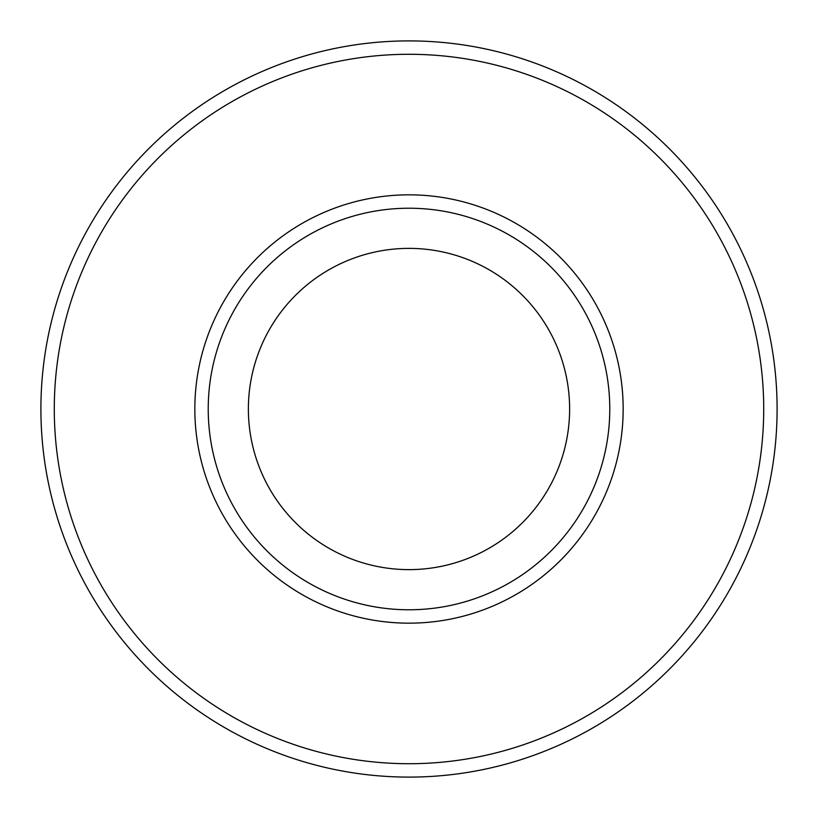 <?xml version="1.0" encoding="UTF-8"?>
<svg xmlns="http://www.w3.org/2000/svg" width="818" height="818" viewBox="0 0 818 818"><rect width="100%" height="100%" fill="white"/><g stroke="black" fill="none" stroke-linecap="round" stroke-linejoin="round"><path stroke-width="1.23" d="M569.625 409A160.625 160.625 0 0 0 409 248.375A160.625 160.625 0 0 0 248.375 409A160.625 160.625 0 0 0 409 569.625A160.625 160.625 0 0 0 569.625 409M208.222 409A200.778 200.778 0 0 1 409 208.222A200.778 200.778 0 0 1 609.778 409A200.778 200.778 0 0 1 409 609.778A200.778 200.778 0 0 1 208.222 409M777.1 409A368.1 368.1 0 0 1 409 777.1A368.1 368.1 0 0 1 40.9 409A368.1 368.1 0 0 1 409 40.9A368.1 368.1 0 0 1 777.1 409A368.1 368.1 0 0 1 409 777.1A368.1 368.1 0 0 1 40.9 409A368.1 368.1 0 0 1 409 40.9A368.1 368.1 0 0 1 777.1 409M54.285 409A354.715 354.715 0 0 0 409 763.715A354.715 354.715 0 0 0 763.715 409A354.715 354.715 0 0 0 409 54.285A354.715 354.715 0 0 0 54.285 409M623.163 409A214.163 214.163 0 0 1 409 623.163A214.163 214.163 0 0 1 194.837 409A214.163 214.163 0 0 1 409 194.837A214.163 214.163 0 0 1 623.163 409"/></g></svg>
